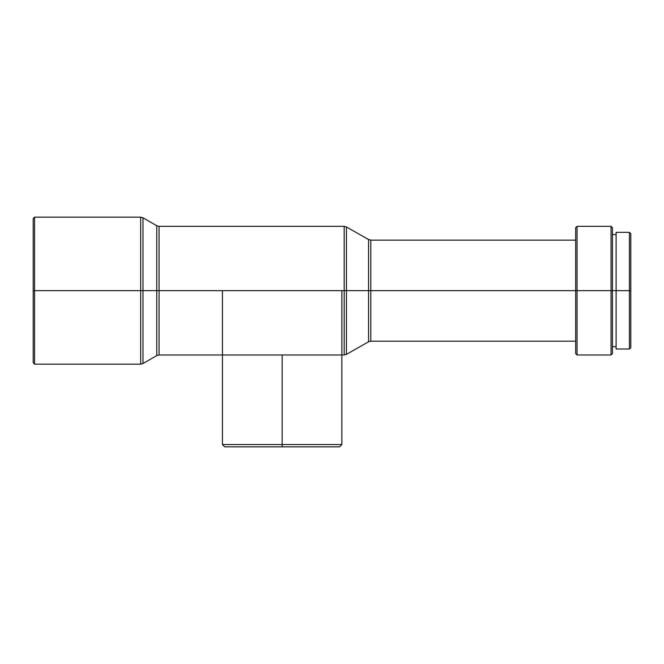 <?xml version="1.0" encoding="UTF-8"?>
<svg xmlns="http://www.w3.org/2000/svg" width="664" height="664" viewBox="0 0 664 664"><rect width="100%" height="100%" fill="white"/><g stroke="black" fill="none" stroke-linecap="round" stroke-linejoin="round"><path stroke-width="0.5" stroke-dasharray="3.32 2.49" d="M341.877 444.54L282.159 444.54L282.159 446.839L339.578 446.839L282.159 446.839L282.159 444.54L341.877 444.54L282.159 444.54L282.159 354.966L341.877 354.966L282.159 354.966L341.877 354.966L341.877 290.658L159.061 290.658L159.061 354.966L159.061 290.658L156.762 290.658L156.762 355.58L156.762 290.658L142.984 290.658L142.984 217.784M370.811 341.188L370.811 290.658L368.545 290.658L370.811 290.658L370.811 240.136L370.811 341.188L370.811 290.658L575.68 290.658L575.68 341.188L575.68 240.136L575.68 290.658L612.424 290.658L612.424 227.727L612.424 290.658L616.101 290.658L616.101 346.699L616.101 234.616L616.101 290.658L630.8 290.658L630.8 233.703L630.8 290.658L629.422 290.658L629.422 232.325L629.422 290.658L616.101 290.658L616.101 232.325L616.101 290.658L612.424 290.658L612.424 234.616L612.424 290.658L611.046 290.658L611.046 226.349L611.046 290.658L577.058 290.658L577.058 226.349L577.058 290.658L575.68 290.658L575.68 227.727L575.68 290.658L370.811 290.658L370.811 240.136M368.545 239.53L368.545 341.786L368.545 290.658L346.442 290.658L346.442 226.955M344.176 226.349L344.176 290.658L346.442 290.658L346.442 226.955L346.442 290.658L344.176 290.658L344.176 226.349L344.176 290.658L341.877 290.658L341.877 354.966L222.448 354.966L282.159 354.966L222.448 354.966L222.448 296.966M156.762 225.735L156.762 355.58M140.685 217.161L140.685 290.658L142.984 290.658L142.984 217.784L142.984 290.658L140.685 290.658L140.685 217.161L140.685 290.658L34.578 290.658L34.578 217.161L34.578 290.658L33.2 290.658L33.2 218.547L33.2 290.658L34.578 290.658L34.578 364.154L34.578 290.658L140.685 290.658L140.685 364.154M159.061 354.966L159.061 226.349M142.984 363.54L142.984 290.658L142.984 363.54L142.984 290.658L159.061 290.658L159.061 226.349L159.061 290.658L341.877 290.658L341.877 354.966L341.877 290.658L344.176 290.658L344.176 354.966M33.2 362.776L33.2 290.658L33.2 362.776M140.685 290.658L140.685 364.154L140.685 290.658M156.762 290.658L156.762 225.735L156.762 290.658M346.442 354.368L346.442 290.658L346.442 354.368L346.442 290.658L368.545 290.658L368.545 341.786M344.176 290.658L344.176 354.966L344.176 290.658M368.545 290.658L368.545 239.53L368.545 290.658M575.68 353.588L575.68 240.136L575.68 353.588M577.058 290.658L577.058 354.966L577.058 290.658M611.046 290.658L611.046 354.966L611.046 290.658M612.424 290.658L612.424 353.588L612.424 290.658M616.101 348.998L616.101 234.616L616.101 348.998M629.422 290.658L629.422 348.998L629.422 290.658M630.8 290.658L630.8 347.621L630.8 290.658M341.877 296.966L341.877 354.966L222.448 354.966L222.448 290.658M341.877 290.658L341.877 354.966L222.448 354.966L282.159 354.966L282.159 444.54L222.448 444.54M224.747 446.839L339.578 446.839M282.159 444.54L222.448 444.54L282.159 444.54"/><path stroke-width="1" d="M282.159 446.839L339.578 446.839L224.747 446.839L282.159 446.839L282.159 444.54L341.877 444.54L282.159 444.54L282.159 446.839L224.747 446.839L222.448 444.54L341.877 444.54L339.578 446.839L282.159 446.839M282.159 354.966L282.159 444.54L282.159 354.966M629.422 290.658L630.8 290.658L630.8 233.703L630.8 290.658L629.422 290.658L629.422 232.325L629.422 290.658L616.101 290.658L629.422 290.658L629.422 348.998L629.422 290.658M616.101 348.998L616.101 232.325L616.101 290.658L612.424 290.658L616.101 290.658L616.101 348.998L629.422 348.998L630.8 347.621L630.8 290.658L630.8 347.621M611.046 290.658L612.424 290.658L612.424 227.727L612.424 290.658L611.046 290.658L611.046 226.349L611.046 290.658L577.058 290.658L611.046 290.658L611.046 354.966L611.046 290.658M575.68 240.136L370.811 240.136L370.811 290.658L575.68 290.658L575.68 227.727L577.058 226.349L577.058 290.658L577.058 226.349L611.046 226.349L612.424 227.727M575.68 227.727L575.68 290.658L577.058 290.658L370.811 290.658L370.811 341.188L370.811 240.136L370.811 290.658L368.545 290.658L370.811 290.658L370.811 341.188L368.545 341.786L368.545 239.53L346.442 226.955L346.442 290.658L368.545 290.658L346.442 290.658L346.442 226.955L346.442 354.368L346.442 290.658L344.176 290.658L344.176 226.349L344.176 290.658L346.442 290.658L346.442 354.368L344.176 354.966L344.176 226.349L346.442 226.955M344.176 226.349L159.061 226.349L159.061 354.966L156.762 355.58L156.762 225.735L142.984 217.784L142.984 290.658L156.762 290.658L156.762 355.58L156.762 290.658L159.061 290.658L159.061 354.966L159.061 290.658L344.176 290.658L341.877 290.658L341.877 296.966M222.448 296.966L222.448 290.658L142.984 290.658L142.984 217.784L142.984 363.54L142.984 290.658L140.685 290.658L140.685 217.161L140.685 290.658L142.984 290.658L142.984 363.54L140.685 364.154L140.685 217.161L142.984 217.784M34.578 290.658L140.685 290.658L34.578 290.658L34.578 217.161L34.578 290.658L33.2 290.658L34.578 290.658L34.578 364.154L34.578 290.658M33.2 218.547L33.2 362.776L33.2 218.547L34.578 217.161L140.685 217.161M140.685 290.658L140.685 364.154L140.685 290.658M159.061 290.658L159.061 226.349L159.061 290.658M156.762 290.658L156.762 225.735L156.762 290.658M344.176 290.658L344.176 354.966L344.176 290.658M368.545 290.658L368.545 239.53L368.545 290.658M575.68 290.658L575.68 353.588L575.68 290.658M612.424 353.588L612.424 290.658L612.424 353.588L611.046 354.966L577.058 354.966L577.058 290.658L577.058 354.966L575.68 353.588M222.448 290.658L222.448 354.966L341.877 354.966L341.877 290.658L341.877 354.966L222.448 354.966L222.448 290.658L341.877 290.658M282.159 444.54L222.448 444.54L282.159 444.54M344.176 354.966L341.877 354.966L341.877 444.54M616.101 232.325L629.422 232.325L630.8 233.703M612.424 234.616L616.101 234.616M159.061 354.966L222.448 354.966L222.448 444.54M140.685 364.154L34.578 364.154L33.2 362.776M142.984 363.54L156.762 355.58M159.061 226.349L156.762 225.735M346.442 354.368L368.545 341.786M370.811 240.136L368.545 239.53M370.811 341.188L575.68 341.188M612.424 346.699L616.101 346.699"/></g></svg>

